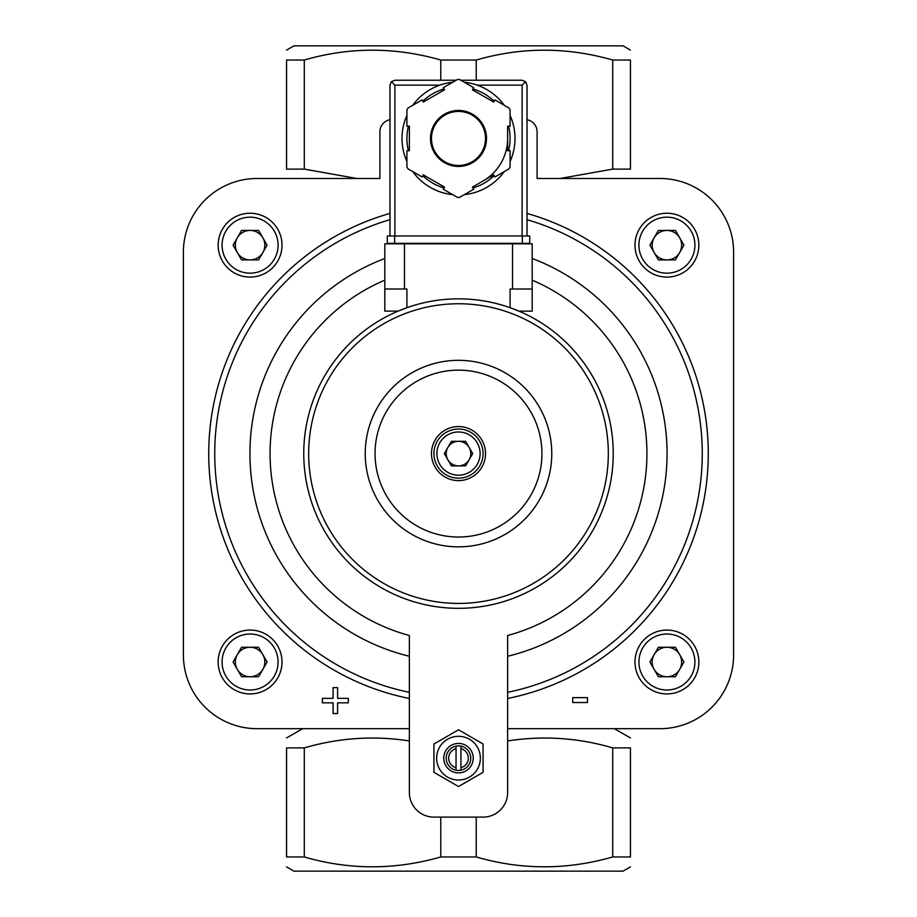 <?xml version="1.0" encoding="UTF-8"?>
<svg xmlns="http://www.w3.org/2000/svg" width="917" height="917" viewBox="0 0 917 917"><rect width="100%" height="100%" fill="white"/><g stroke="black" fill="none" stroke-linecap="round" stroke-linejoin="round"><path stroke-width="1.38" d="M507.628 728.683L659.908 728.683A73.692 73.692 0 0 0 733.6 655.002L733.6 252.175A73.692 73.692 0 0 0 659.908 178.483L537.098 178.483L537.098 131.819A12.276 12.276 0 0 0 527.034 119.737M389.966 119.737A12.276 12.276 0 0 0 379.902 131.819L379.902 178.483L257.092 178.483A73.692 73.692 0 0 0 183.4 252.175L183.4 655.002A73.692 73.692 0 0 0 257.092 728.683L409.372 728.683M384.808 280.166A188.432 188.432 0 0 0 409.372 635.504L409.372 792.552A24.564 24.564 0 0 0 433.936 817.116L483.064 817.116A24.564 24.564 0 0 0 507.628 792.552L507.628 635.504A188.432 188.432 0 0 0 532.192 280.166M456.047 748.65L456.047 767.678A9.823 9.823 0 0 1 456.047 748.65L456.047 746.129A12.276 12.276 0 0 0 456.047 770.2A12.276 12.276 0 0 0 470.776 758.164A12.276 12.276 0 0 0 456.047 746.129M456.047 767.678L456.047 770.2M356.862 178.483L304.295 169.118L304.295 60.029C349.526 46.927 395.021 46.927 440.768 60.029L476.232 60.029C521.464 46.927 566.958 46.927 612.705 60.029L630.438 60.029C630.438 46.939 630.438 46.939 630.438 60.029L630.438 169.118C630.438 182.208 630.438 182.208 630.438 169.118L612.705 169.118L560.264 178.46M304.295 60.029L286.562 60.029C286.562 46.939 286.562 46.939 286.562 60.029L286.562 169.118C286.562 182.208 286.562 182.208 286.562 169.118L304.295 169.118M409.372 740.947C374.251 735.445 339.221 737.749 304.295 747.882L286.562 747.882C286.562 734.792 286.562 734.792 286.562 747.882L286.562 856.971L304.295 856.971C349.526 870.073 395.021 870.073 440.768 856.971L476.232 856.971C521.464 870.073 566.958 870.073 612.705 856.971L630.438 856.971C630.438 870.061 630.438 870.061 630.438 856.971L630.438 747.882C630.438 734.792 630.438 734.792 630.438 747.882L612.705 747.882C578.168 737.761 543.151 735.457 507.628 740.947M612.705 169.118L612.705 60.029M286.562 856.971C286.562 870.061 286.562 870.061 286.562 856.971M630.438 866.897L623.067 871.15L293.933 871.15L286.562 866.897M304.295 856.971L304.295 747.882M612.705 856.971L612.705 747.882M476.232 856.971L476.232 817.116M440.768 856.971L440.768 817.116M384.808 258.491A208.549 208.549 0 0 0 409.372 656.274L409.372 639.115M440.768 80.237L440.768 60.029M476.232 80.237L476.232 60.029M286.562 50.103L293.933 45.85L623.067 45.85L630.438 50.103M537.098 131.819L537.098 178.483M379.902 178.483L379.902 131.819M472.679 453.583L465.595 465.87L451.405 465.87L444.321 453.583L451.405 441.306L465.595 441.306L472.679 453.583M458.5 429.03A24.564 24.564 0 0 1 479.774 465.87A24.564 24.564 0 0 1 437.226 465.87A24.564 24.564 0 0 1 458.5 429.03M458.5 426.565A27.017 27.017 0 0 1 481.895 467.097A27.017 27.017 0 0 1 435.105 467.097A27.017 27.017 0 0 1 458.5 426.565M458.5 370.147A83.436 83.436 0 0 1 530.76 495.306A83.436 83.436 0 0 1 386.24 495.306A83.436 83.436 0 0 1 458.5 370.147M458.5 360.324A93.259 93.259 0 0 1 539.265 500.223A93.259 93.259 0 0 1 377.735 500.223A93.259 93.259 0 0 1 458.5 360.324M447.863 459.726A12.276 12.276 0 0 0 469.137 459.726A12.276 12.276 0 0 0 458.5 441.306A12.276 12.276 0 0 0 447.863 459.726A12.276 12.276 0 0 1 458.5 441.306A12.276 12.276 0 0 1 469.137 459.726M675.428 259.901L658.406 259.901L649.901 245.171L658.406 230.431L675.428 230.431L683.933 245.171L675.428 259.901M666.923 277.094A31.935 31.935 0 0 0 694.57 229.204A31.935 31.935 0 0 0 639.264 229.204A31.935 31.935 0 0 0 666.923 277.094M675.428 676.746L658.406 676.746L649.901 662.005L658.406 647.264L675.428 647.264L683.933 662.005L675.428 676.746M666.923 693.94A31.935 31.935 0 0 0 694.57 646.038A31.935 31.935 0 0 0 639.264 646.038A31.935 31.935 0 0 0 666.923 693.94M258.594 676.746L241.572 676.746L233.067 662.005L241.572 647.264L258.594 647.264L267.099 662.005L258.594 676.746M250.077 693.94A31.935 31.935 0 0 0 277.736 646.038A31.935 31.935 0 0 0 222.43 646.038A31.935 31.935 0 0 0 250.077 693.94M258.594 259.901L241.572 259.901L233.067 245.171L241.572 230.431L258.594 230.431L267.099 245.171L258.594 259.901M250.077 277.094A31.935 31.935 0 0 0 277.736 229.204A31.935 31.935 0 0 0 222.43 229.204A31.935 31.935 0 0 0 250.077 277.094M654.153 252.542A14.741 14.741 0 0 0 679.68 252.542A14.741 14.741 0 0 0 666.923 230.431A14.741 14.741 0 0 0 654.153 252.542M237.32 252.542A14.741 14.741 0 0 0 262.847 252.542A14.741 14.741 0 0 0 250.077 230.431A14.741 14.741 0 0 0 237.32 252.542M237.32 669.376A14.741 14.741 0 0 0 262.847 669.376A14.741 14.741 0 0 0 250.077 647.264A14.741 14.741 0 0 0 237.32 669.376M654.153 669.376A14.741 14.741 0 0 0 679.68 669.376A14.741 14.741 0 0 0 666.923 647.264A14.741 14.741 0 0 0 654.153 669.376M433.936 743.985L433.936 772.343L458.5 786.522L483.064 772.343L483.064 743.985L458.5 729.794L433.936 743.985M460.953 746.129L460.953 748.65A9.823 9.823 0 0 1 460.953 767.678L460.953 770.2M460.953 748.65L460.953 767.678M458.5 743.423A14.741 14.741 0 0 1 471.258 765.535A14.741 14.741 0 0 1 445.742 765.535A14.741 14.741 0 0 1 458.5 743.423M458.5 736.305A21.859 21.859 0 0 1 477.436 769.088A21.859 21.859 0 0 1 439.564 769.088A21.859 21.859 0 0 1 458.5 736.305M587.453 697.642L572.712 697.642L572.712 702.548L587.453 702.548L587.453 697.642M333.089 698.33L322.371 698.33L322.371 702.846L333.089 702.846L333.089 713.552L337.605 713.552L337.605 702.846L348.311 702.846L348.311 698.33L337.605 698.33L337.605 687.624L333.089 687.624L333.089 698.33M398.081 311.127L406.919 307.699L406.919 289.015L384.808 289.015L384.808 311.127L398.081 311.127M510.081 307.699L518.919 311.127L532.192 311.127L532.192 289.015L510.081 289.015L510.081 307.699M458.5 298.839A154.744 154.744 0 0 1 592.508 530.954A154.744 154.744 0 0 1 324.492 530.954A154.744 154.744 0 0 1 458.5 298.839A154.744 154.744 0 0 1 592.508 530.954A154.744 154.744 0 0 1 324.492 530.954A154.744 154.744 0 0 1 458.5 298.839M532.192 289.015L532.192 243.819L384.808 243.819L384.808 289.015M389.966 235.967L389.966 85.155L391.41 81.682L394.883 85.155L439.782 85.155A56.499 56.499 0 0 0 412.753 105.306A56.499 56.499 0 0 1 452.666 82.255A56.499 56.499 0 0 0 412.753 105.306M406.919 115.404A56.499 56.499 0 0 0 406.919 161.495A56.499 56.499 0 0 1 406.919 115.404A56.499 56.499 0 0 0 406.919 161.495M449.811 194.278A56.499 56.499 0 0 0 452.666 194.645A56.499 56.499 0 0 1 412.753 171.605A56.499 56.499 0 0 0 446.224 193.59M464.334 194.645A56.499 56.499 0 0 0 504.247 171.605A56.499 56.499 0 0 1 464.334 194.645A56.499 56.499 0 0 0 504.247 171.605M510.081 161.495A56.499 56.499 0 0 0 510.081 115.404A56.499 56.499 0 0 1 510.081 161.495A56.499 56.499 0 0 0 514.999 138.456M473.653 87.642L459.577 79.515A58.952 58.952 0 0 0 457.423 79.515L443.347 87.642L444.573 89.763L423.299 102.051L422.072 99.919L407.996 108.046A58.952 58.952 0 0 0 406.919 109.914L406.919 126.168L409.372 126.168L409.372 150.732L406.919 150.732L406.919 166.986A58.952 58.952 0 0 0 407.996 168.854L422.072 176.981L423.299 174.849L444.573 187.137L443.347 189.257L457.423 197.396A58.952 58.952 0 0 0 459.577 197.396L473.653 189.257L472.427 187.137L493.701 174.849L494.928 176.981L509.004 168.854A58.952 58.952 0 0 0 510.081 166.986L510.081 150.732L507.628 150.732L507.628 126.168L510.081 126.168L510.081 109.914A58.952 58.952 0 0 0 509.004 108.046L494.928 99.919L493.701 102.051L472.427 89.763L473.653 87.642M391.41 81.682L394.883 80.237L456.162 80.237M460.838 80.237L522.117 80.237L525.59 81.682L522.117 85.155L522.117 235.967M527.034 235.967L527.034 85.155L525.59 81.682M504.247 105.306A56.499 56.499 0 0 0 464.334 82.255A56.499 56.499 0 0 1 504.247 105.306M483.064 180.993A49.128 49.128 0 0 0 507.628 138.456M485.517 138.456A27.017 27.017 0 0 0 444.986 115.049A27.017 27.017 0 0 0 444.986 161.85A27.017 27.017 0 0 0 485.517 138.456A27.017 27.017 0 0 0 444.986 115.049A27.017 27.017 0 0 0 444.986 161.85A27.017 27.017 0 0 0 485.517 138.456M522.358 243.337L387.272 243.337L387.272 235.967L529.728 235.967L529.728 243.337L522.358 243.337L522.358 235.967M409.372 698.479A249.768 249.768 0 0 1 389.966 213.409M527.034 213.409A249.768 249.768 0 0 1 507.628 698.479M532.192 258.491A208.549 208.549 0 0 1 507.628 656.274M409.372 692.324A243.727 243.727 0 0 1 389.966 219.69M527.034 219.69A243.727 243.727 0 0 1 507.628 692.324M458.5 431.976A21.618 21.618 0 0 1 477.218 464.392A21.618 21.618 0 0 1 439.782 464.392A21.618 21.618 0 0 1 458.5 431.976M666.923 273.174A28.003 28.003 0 0 0 691.166 231.164A28.003 28.003 0 0 0 642.668 231.164A28.003 28.003 0 0 0 666.923 273.174M666.923 690.008A28.003 28.003 0 0 0 691.166 648.01A28.003 28.003 0 0 0 642.668 648.01A28.003 28.003 0 0 0 666.923 690.008M250.077 690.008A28.003 28.003 0 0 0 274.332 648.01A28.003 28.003 0 0 0 225.834 648.01A28.003 28.003 0 0 0 250.077 690.008M250.077 273.174A28.003 28.003 0 0 0 274.332 231.164A28.003 28.003 0 0 0 225.834 231.164A28.003 28.003 0 0 0 250.077 273.174M458.5 303.756A149.826 149.826 0 0 1 588.256 528.501A149.826 149.826 0 0 1 328.745 528.501A149.826 149.826 0 0 1 458.5 303.756M512.534 243.819L512.534 289.015M404.466 243.819L404.466 289.015M412.753 171.605A56.499 56.499 0 0 0 452.666 194.645M486.503 138.456A28.003 28.003 0 0 0 444.504 114.201A28.003 28.003 0 0 0 444.504 162.699A28.003 28.003 0 0 0 486.503 138.456M394.883 85.155L394.883 235.967M477.218 85.155L522.117 85.155M508.603 150.732A51.581 51.581 0 0 0 508.603 126.168M494.183 101.202A51.581 51.581 0 0 0 472.908 88.926M444.092 88.926A51.581 51.581 0 0 0 422.817 101.202M408.397 126.168A51.581 51.581 0 0 0 408.397 150.732M422.817 175.697A51.581 51.581 0 0 0 444.092 187.974M472.908 187.974A51.581 51.581 0 0 0 494.183 175.697M394.642 243.337L394.642 235.967M302.621 728.683L286.562 737.956M614.379 728.683L630.438 737.956"/></g></svg>
